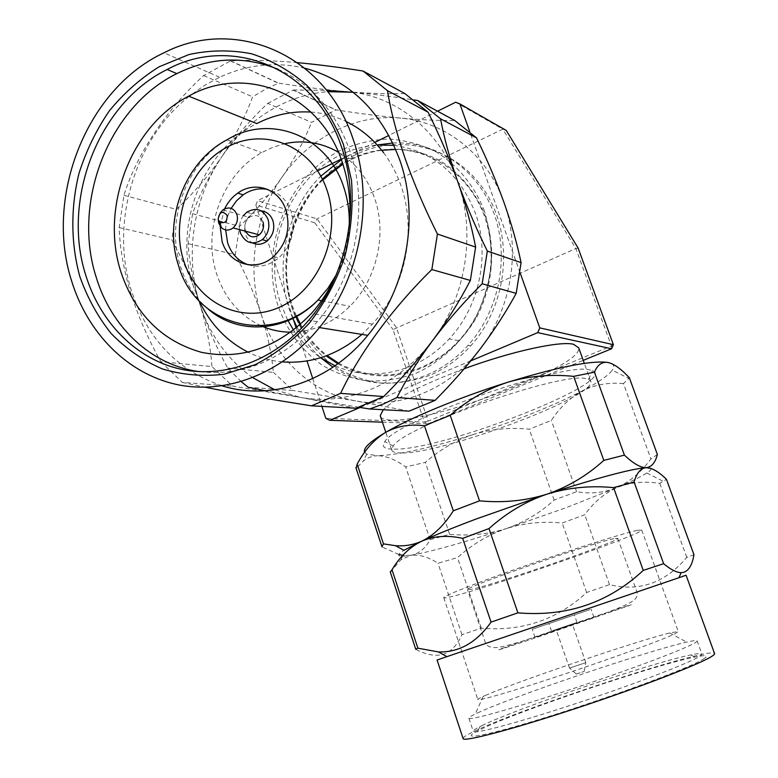 <?xml version="1.0" encoding="UTF-8"?>
<svg xmlns="http://www.w3.org/2000/svg" width="778" height="778" viewBox="0 0 778 778"><rect width="100%" height="100%" fill="white"/><g stroke="black" fill="none" stroke-linecap="round" stroke-linejoin="round"><path stroke-width="0.58" stroke-dasharray="3.89 2.92" d="M287.559 319.875L280.547 303.089C261.748 248.766 288.755 179.767 339.801 155.318L340.735 154.861C352.415 149.201 364.581 145.914 377.233 144.99L354.019 152.731L341.338 159.675M393.892 145.33C432.374 150.864 459.516 173.406 475.3 212.948C490.471 254.455 479.511 306.707 449.178 338.945C438.121 350.849 425.537 359.844 411.416 365.913C385.149 376.552 359.689 376.503 335.046 365.767M338.625 363.2C364.824 377.398 392.472 378.73 421.579 367.177C435.524 361.206 447.943 352.366 458.855 340.647C488.146 309.031 499.009 259.103 485.171 218.297C471.342 177.462 434.717 150.086 395.71 149.464M381.716 150.271C371.349 151.671 361.352 154.696 351.744 159.325L342.874 164.148M297.099 327.344C303.284 338.994 311.142 349.127 320.682 357.724C310.004 350.411 300.979 341.221 293.607 330.164M322.773 179.854C287.568 213.794 276.404 272.125 296.35 315.81M300.58 324.329C307.436 336.68 316.267 347.085 327.071 355.527M401.545 452.942C395.166 453.01 391.849 451.882 391.577 449.577L393.191 445.998C403.792 426.908 561.162 371.719 585.853 378.614L588.528 379.256L590.852 381.492C595.248 396.955 442.721 453.885 401.545 452.942M464.184 368.772C421.929 384.702 394.961 398.355 383.282 409.714M380.637 416.872C381.842 418.768 385.129 419.819 390.498 420.032C432.286 423.232 584.015 365.738 578.706 347.805M337.866 363.764C364.357 378.283 392.355 379.703 421.861 368.013C444.452 357.355 462.657 340.55 476.486 317.599C492.863 286.489 496.189 248.834 485.404 216.303C476.097 192.536 460.197 173.193 440.017 160.725C412.262 145.826 379.285 145.496 350.547 158.984L342.612 163.351M392.802 142.996C435.242 140.76 476.729 168.223 493.427 211.917C510.144 255.554 499.583 310.5 468.064 345.393C456.122 358.541 442.419 368.402 426.966 374.977C393.396 388.018 362.071 385.421 332.984 367.187M322.403 179.115C286.868 213.298 275.558 272.115 295.65 316.169M299.977 324.864C306.775 337.107 315.498 347.435 326.147 355.877M506.284 130.451L502.802 129.148L575.885 248.532L611.42 346.054L428.163 421.073L396.391 327.557L316.996 218.861L257.625 200.646L255.874 205.071L314.759 222.771L316.996 218.861L502.802 129.148L455.636 102.229M578.161 248.104L575.885 248.532L393.036 329.571L424.418 422.075L428.163 421.073L427.929 423.806L583.228 360.36M613.385 344.693L611.42 346.054L611.596 348.768M382.416 422.182L427.929 423.806L424.418 422.075L325.797 418.292M314.759 222.771L393.036 329.571M354.554 155.211C301.29 181.498 273.477 252.296 292.509 309.372C301.426 333.713 315.965 353.105 336.125 367.527C350.129 375.638 365.174 380.85 381.269 383.165C397.626 383.68 413.799 381.055 429.777 375.297C445.181 368.753 458.826 358.93 470.719 345.84C507.421 305.54 514.433 238.642 486.503 193.664C458.845 148.442 402.469 132.561 357.073 154.005L354.554 155.211M520.083 272.718L469.776 131.667M437.567 111.215L388.922 135.391M374.811 142.403L341.143 159.14M317.648 170.82L257.625 200.646M255.874 205.071L293.676 320.322M296.214 328.073L306.999 360.943M312.775 378.575L321.898 406.388M470.787 360.846L360.175 407.468M292.547 317.706C272.835 271.823 284.641 211.82 320.847 176.149M650.865 468.405C651.487 469.29 650.136 470.816 646.81 472.975C641.082 476.651 631.104 481.543 616.876 487.65C604.127 492.795 590.697 494.147 576.586 491.696L554.16 500.069C539.961 512.955 523.954 522.476 506.157 528.641C523.964 523.03 542.645 521.153 562.212 522.991L584.755 514.744C593.546 502.471 604.253 493.437 616.876 487.65L565.8 507.82L506.157 528.641C463.63 542.567 431.887 551.476 410.94 555.336C419.196 554.286 428.221 556.922 438.004 563.233L457.493 557.602C472.139 544.425 488.36 534.768 506.157 528.641C488.331 534.262 469.484 536.159 449.626 534.33L430.108 539.689C425.381 548.422 418.992 553.635 410.94 555.336L402.557 556.28C397.013 556.367 397.47 554.374 403.918 550.299M657.361 454.459L650.923 458.942C640.926 472.382 629.577 481.952 616.876 487.65C629.587 482.389 643.902 480.96 659.812 483.342L666.425 479.297M390.323 572.112L400.923 559.742L410.94 555.336L402.839 555.327M398.842 554.5L381.891 546.856L356.071 468.502M394.076 449.149C441.904 450.656 619.658 381.551 592.476 370.639L589.666 369.89C563.719 361.867 395.37 420.976 384.847 441.593C381.123 446.65 384.206 449.178 394.076 449.149M473.676 434.377C456.054 440.231 439.94 449.567 425.323 462.385L405.708 466.936C395.739 459.681 386.442 455.957 377.816 455.733C399.493 454.799 431.44 447.681 473.676 434.377C515.94 420.781 552.098 406.311 582.158 390.955C570.06 397.636 559.79 407.468 551.349 420.451L529.264 429.193C510.135 427.258 491.608 428.979 473.676 434.377M623.47 383.554C608.328 382.261 594.557 384.731 582.158 390.955C598.078 382.62 608.114 375.725 612.247 370.26L628.887 378.38L623.47 383.554L650.923 458.942M611.352 363.501C614.134 364.94 614.435 367.197 612.247 370.26M629.353 377.758L628.887 378.38M364.639 452.261L366.681 454.167L377.816 455.733C372.468 455.859 367.634 457.62 363.316 461.023L356.149 468.395M437.071 659.997L682.228 576.498M390.245 572.229L415.627 649.251C426.47 654.969 435.865 656.603 443.8 654.152C451.561 651.128 457.61 644.622 461.947 634.644L481.339 628.196C522.077 631.658 557.184 619.765 586.631 592.515L609.505 584.638C639.351 592.009 665.102 582.926 686.789 557.408L693.947 554.675M477.585 712.92C512.556 696.573 648.035 650.671 686.731 642.113C692.926 640.702 696.378 640.255 697.088 640.79C697.535 641.189 696.436 642.103 693.801 643.532C681.625 650.262 627.263 670.655 570.887 689.376C514.462 708.136 470.962 720.302 468.94 718.366C468.23 717.841 470.32 716.392 475.222 714.039L477.585 712.92M485.287 695.474C515.6 682.053 636.667 640.994 669.663 632.971L678.241 631.522L675.022 633.769C663.673 639.399 615.787 656.972 566.676 673.359C517.516 689.785 479.53 700.91 477.877 699.675C477.313 699.344 479.102 698.255 483.226 696.378L485.287 695.474M703.098 659.267C709.283 655.416 706.521 654.677 694.822 657.06C653.724 665.141 515.726 711.88 480.026 729.754L477.993 730.775C456.608 741.512 487.096 735.969 551.495 715.643C615.758 695.425 689.464 667.825 703.098 659.267M481.845 725.65C516.436 708.525 651.128 662.905 690.825 654.911C697.37 653.539 701.046 653.199 701.834 653.89C702.31 654.386 701.25 655.407 698.644 656.933C686.624 664.159 632.3 684.932 575.798 703.594C519.257 722.295 475.523 733.994 473.335 731.573C472.557 730.873 474.736 729.229 479.87 726.633L481.845 725.65M463.027 738.283C463.425 737.106 466.703 735.015 472.859 732.02C518.333 709.147 709.419 646.576 714.496 653.403M637.795 530.275L641.724 530.129C642.103 534.369 489.488 587.604 452.057 596.493C446.241 597.932 443.46 598.301 443.713 597.601C444.257 595.549 480.687 581.292 529.03 564.507C577.325 547.731 625.434 532.658 637.795 530.275M686.789 557.408L659.812 483.342M609.505 584.638L584.755 514.744M586.631 592.515L562.212 522.991M481.339 628.196L457.493 557.602M461.947 634.644L438.004 563.233M576.586 491.696L551.349 420.451M554.16 500.069L529.264 429.193M449.626 534.33L425.323 462.385M430.108 539.689L405.708 466.936M615.388 538.405L617.81 538.405C618.617 541.507 497.074 583.801 472.168 589.179L467.471 589.636C463.581 587.555 598.934 540.613 615.388 538.405M576.42 673.972L584.161 671.443L576.42 673.972M569.953 667.932L585.834 662.652L569.953 667.932M556.591 629.344L572.365 624.005L556.591 629.344M576.323 622.692L551.514 631.094L576.323 622.692M549.657 623.295L574.359 614.902L549.657 623.295M590.016 609.592L532.23 629.246L590.016 609.592M536.431 636.871L593.954 617.382L536.431 636.871M353.27 92.349C399.036 98.018 440.688 132.542 457.775 181.78C476.253 232.778 466.1 296.544 432.85 340.249C415.958 362.49 395.642 378.721 371.923 388.922C348.174 398.783 324.368 401.613 300.493 397.422L265.347 390.78M241.306 381.658L227.701 368.062C216.119 346.93 206.822 325.593 199.82 304.072C193.207 282.677 189.297 262.526 188.091 243.621L192.565 213.726C199.401 194.733 209.214 175.643 222.002 156.456C236.775 134.847 255.252 118.139 277.415 106.353C293.413 98.028 310.179 93.136 327.713 91.678M404.871 93.564C387.814 94.07 368.684 93.448 347.465 91.726C326.176 89.888 303.196 87.019 278.534 83.12L265.317 89.324L252.646 96.812C244.963 117.546 234.752 137.434 222.002 156.456C235.053 137.531 250.312 119.831 267.768 103.367L311.57 122.37L335.97 109.863C358.532 113.442 379.965 116.175 400.281 118.062C420.208 119.822 438.364 120.639 454.751 120.493M484.412 211.052C474.473 185.679 457.513 165.062 436.001 151.827C421.005 144.407 405.26 140.128 388.776 138.999C372.244 139.709 356.266 143.453 340.813 150.222C287.092 176.917 259.055 248.6 278.223 306.357C287.208 331 301.854 350.606 322.18 365.203C336.291 373.411 351.471 378.672 367.693 381.006C384.196 381.512 400.514 378.847 416.638 373.002C440.231 362.052 460.605 343.361 474.891 319.243C483.206 302.36 488.633 284.524 491.181 265.745C491.949 246.869 489.693 228.635 484.412 211.052M304.898 68.221C275.82 61.433 247.394 64.448 219.61 77.255L204.711 85.298L190.668 95.111M189.112 96.346C134.108 139.787 109.863 223.597 131.404 290.661C147.324 339.023 177.617 370.766 222.265 385.888M297.566 62.648C270.433 60.295 248.133 59.692 230.667 60.83L203.603 75.544C165.928 110.019 136.733 154.258 123.916 195.288L119.16 227.565C119.812 247.705 123.614 269.373 130.578 292.596C138.037 315.965 148.121 339.023 160.852 361.76L211.947 366.574L232.603 386.083L300.493 397.422L355.993 408.236M200.092 371.719C244.078 376.396 283.143 359.728 317.288 321.703C355.789 277.036 369.472 206.267 349.847 150.65C335.639 111.517 311.774 84.423 278.242 69.349M199.158 300.882L193.109 285.429C173.212 226.184 202.163 150.621 256.779 123.576M310.928 112.081C323.084 112.956 334.735 116.058 345.879 121.378M383.564 152.653C390.916 162.446 396.702 173.397 400.923 185.524C417.222 231.056 405.163 288.745 372.341 324.154L361.916 334.404M227.701 368.062L273.389 372.361C271.571 353.513 267.496 334.141 261.175 314.234C254.581 294.327 245.955 274.459 235.296 254.62L239.566 226.349C255.466 211.198 269.606 194.831 282.006 177.248C294.045 159.704 303.897 141.411 311.57 122.37M188.091 243.621L235.296 254.62M248.085 387.211L292.927 390.488L273.389 372.361M358.989 407.283L300.493 397.422L274.887 389.817M409.16 411.124L356.343 401.03L292.927 390.488M267.768 103.367L293.277 89.985L335.97 109.863M293.277 89.985L326.663 90.345M353.115 92.222C372.117 94.012 392.394 96.579 413.945 99.915M192.565 213.726L239.566 226.349M119.16 227.565L171.821 239.838C183.579 261.369 192.915 282.784 199.82 304.072C206.442 325.35 210.478 346.191 211.947 366.574M160.852 361.76L182.392 382.416L232.603 386.083M182.392 382.416L205.392 387.279M230.667 60.83L278.534 83.12M203.603 75.544L252.646 96.812M252.811 377.68C227.594 359.757 209.934 335.221 199.82 304.072C184.405 256.166 192.905 198.935 222.002 156.456C209.068 175.215 193.858 192.856 176.373 209.379L171.821 239.838M123.916 195.288L176.373 209.379M261.175 314.234C275.383 358.901 312.114 393.396 356.343 401.03C400.339 409.247 449.995 389.195 480.629 348.349C511.73 308.049 521.163 249.261 503.843 202.076C487.164 154.511 445.386 121.699 400.281 118.062C355.138 113.773 309.09 137.745 282.006 177.248C254.532 216.517 246.529 269.703 261.175 314.234M336.796 273.516C343.166 258.802 347.251 243.417 349.05 227.351M282.502 361.887C270.433 360.788 259.006 357.569 248.201 352.23M338.391 152.216C355.254 162.466 367.323 177.783 374.588 198.176C387.347 234.11 376.795 279.71 349.857 306.299C332.507 323.269 312.873 331.885 290.962 332.167M261.087 325.788C239.663 315.605 224.871 298.373 216.722 274.08C201.901 230.259 222.187 174.389 261.671 152.624L273.234 147.13L285.332 143.541M219.96 213.347L218.307 220.359M262.993 221.856C259.93 215.418 255.388 213.911 249.378 217.334C245.381 220.835 244.049 225.212 245.391 230.483L245.673 231.241M243.368 215.632C240.353 219.814 239.128 224.492 239.692 229.666M261.136 210.838L251.771 213.668C245.459 219.104 243.349 225.951 245.44 234.227C246.83 238.311 249.281 241.238 252.782 243.018M248.318 264.821C259.113 268.011 269.276 265.687 278.825 257.858C291.867 245.099 296 229.763 291.225 211.849C286.839 199.79 279.059 192.341 267.885 189.501M225.639 229.909C225.698 222.236 227.546 215.049 231.192 208.339M224.599 208.835L220.155 226.106M502.092 648.453C525.471 639.798 650.058 597.747 628.799 605.712L544.688 634.741C509.055 646.761 490.189 652.8 502.092 648.453M490.004 641.928L636.919 591.951L490.004 641.928M208.154 309.08C195.288 298.062 186.068 283.921 180.515 266.669C165.267 221.01 186.205 162.719 226.972 139.836L261.671 152.624M349.225 225.649C348.515 243.183 344.139 259.658 336.106 275.072M351.744 159.325L340.735 154.861M458.855 340.647L449.178 338.945M391.577 449.577L385.8 432.296M590.852 381.492L584.317 363.384M357.073 154.005L354.019 152.731M470.719 345.84L468.064 345.393M646.81 472.975L663.333 481.358M402.557 556.28L400.923 559.742M588.528 379.256L592.476 370.639M366.681 454.167L363.316 461.023M669.663 632.971L686.731 642.113M690.825 654.911L694.822 657.06M697.088 640.79L701.834 653.89M641.724 530.129L678.241 631.522M443.713 597.601L477.877 699.675M468.94 718.366L473.335 731.573M479.87 726.633L477.993 730.775M483.226 696.378L475.222 714.039M393.191 445.998L384.847 441.593M584.161 671.443L585.708 662.759M576.362 674.098L569.797 668.176M585.834 662.652L572.365 624.005M569.525 668.195L556.134 629.528M576.984 622.429L574.359 614.902M551.514 631.094L548.918 623.557M593.954 617.382L591.086 609.203M535.04 637.425L532.23 629.246M617.81 538.405L636.919 591.951C637.931 594.295 637.279 596.726 634.965 599.245C627.632 606.694 589.072 618.743 551.145 631.853L519.568 642.074L502.831 646.615L496.325 647.597C490.743 647.724 487.184 646.343 485.647 643.455L467.471 589.636M293.063 90.073L335.765 109.951M230.434 60.927L278.31 83.207M372.341 324.154L311.521 313.33M219.61 77.255L163.993 52.787M317.288 321.703L308.71 320.254M222.955 209.856L249.378 217.334M246.772 212.229L251.771 213.668M273.545 256.584L278.825 257.858M321.528 300.707L349.857 306.299"/><path stroke-width="1.17" d="M392.802 142.996L377.233 144.99L393.892 145.33M395.71 149.464L381.716 150.271M335.046 365.767L320.682 357.724L332.984 367.187M293.607 330.164L287.559 319.875M342.874 164.148L322.773 179.854M296.35 315.81L300.58 324.329M327.071 355.527L338.625 363.2M584.317 363.384L578.706 347.805L573.483 344.255C559.888 340.793 511.36 351.355 464.184 368.772M383.282 409.714L380.238 415.656L380.637 416.872M342.612 163.351L322.403 179.115M295.65 316.169L299.977 324.864M326.147 355.877L337.866 363.764M613.385 344.693L611.596 348.768L537.724 332.634L539.767 327.878L613.385 344.693L578.161 248.104L506.284 130.451L459.866 103.902L455.636 102.229L437.567 111.215M583.228 360.36L611.596 348.768M321.898 406.388L325.797 418.292L329.736 420.295L382.416 422.182M539.767 327.878L520.083 272.718M469.776 131.667L459.866 103.902M388.922 135.391L374.811 142.403M341.143 159.14L317.648 170.82M293.676 320.322L296.214 328.073M306.999 360.943L312.775 378.575M537.724 332.634L470.787 360.846M360.175 407.468L329.736 420.295M297.099 327.344L292.547 317.706M320.847 176.149L341.338 159.675M682.228 576.498L686.089 575.234L678.922 577.733L681.149 572.676L684.193 572.209C689.172 570.099 692.43 564.254 693.947 554.675L666.425 479.297C658.616 471.604 651.876 467.734 646.217 467.675C651.633 467.033 655.348 462.628 657.361 454.459L629.353 377.758C621.252 369.035 614.134 363.939 607.988 362.46L611.352 363.501M681.149 572.676C676.374 572.482 670.529 569.486 663.624 563.69L643.26 570.4C608.581 602.794 566.792 616.944 517.885 612.85L489.012 528.563L462.657 538.366C447.389 534.992 433.725 535.945 421.657 541.225C435.447 534.904 453.613 527.494 476.146 519.004L546.876 494.195C567.891 487.009 586.865 475.737 603.806 460.391L624.403 455.12C633.302 463.562 640.557 467.743 646.168 467.675L646.217 467.675C640.741 468.132 636.705 472.907 634.109 482.01L613.579 487.631C590.483 485.375 568.251 487.563 546.876 494.195C597.971 477.741 631.065 468.891 646.168 467.675L650.865 468.405M381.891 546.856L383.476 543.88L395.448 545.679L403.918 550.299L421.657 541.225C433.502 535.565 444.053 525.422 453.311 510.806L479.511 500.828C503.026 503.065 525.481 500.857 546.876 494.195C525.879 501.333 506.595 512.79 489.012 528.563M395.448 545.679C404.404 546.419 413.137 544.94 421.657 541.225C409.889 546.992 400.009 556.494 392.005 569.729L390.323 572.112M402.839 555.327L398.842 554.5M594.431 372.176C597.533 364.775 602.055 361.537 607.988 362.46C591.864 360.224 558.41 366.837 507.635 382.29C528.758 375.988 550.766 374.014 573.668 376.367L594.431 372.176L624.403 455.12M450.199 415.287C467.413 400.232 486.561 389.233 507.635 382.29C460.275 397.062 410.424 417.718 385.334 432.568C396.799 426.111 409.841 423.845 424.477 425.79L450.199 415.287L479.511 500.828M356.149 468.395L357.17 464.106C364.61 450.151 373.994 439.638 385.334 432.568C369.822 441.797 362.918 448.361 364.639 452.261M686.089 575.234L714.496 653.403C715.011 653.967 713.932 655.057 711.238 656.7C698.586 664.597 638.942 687.577 576.42 708.213C513.85 728.889 465.623 741.629 463.202 738.828L463.027 738.283M678.922 577.733L437.071 659.997L463.202 738.828M517.885 612.85L491.064 622.108C476.554 642.56 459.039 652.509 438.5 651.945L417.883 648.181L392.005 569.729M417.883 648.181L415.627 649.251M491.064 622.108L462.657 538.366M643.26 570.4L613.579 487.631M663.624 563.69L634.109 482.01M383.476 543.88L357.17 464.106M453.311 510.806L424.477 425.79M603.806 460.391L573.668 376.367M396.936 397.529L383.486 403.976L369.667 408.975L409.16 411.124L435.145 400.349L396.936 397.529C406.398 378.925 418.37 359.835 432.85 340.249C447.262 320.837 459.759 300.901 470.359 280.43L475.63 247.083C471.624 226.174 465.672 204.4 457.775 181.78C465.983 204.711 475.844 227.808 487.339 251.09L521.085 262.624L516.184 293.364C506.138 311.861 494.283 330.193 480.629 348.349C466.868 366.321 451.707 383.651 435.145 400.349M327.713 91.678L353.115 92.222M222.265 385.888C271.075 401.078 329.93 382.086 367.77 335.347C406.729 288.755 420.013 216.595 399.629 159.646C381.035 110.816 349.458 80.348 304.898 68.221M190.668 95.111L189.112 96.346M205.392 387.279C234.207 393.046 269.577 399.231 311.521 405.824L340.608 393.367C359.096 353.854 392.52 308.039 431.848 269.567L437.421 234.022C424.759 208.786 414.003 183.647 405.153 158.615C396.683 133.826 390.789 111.176 387.463 90.676L363.073 71.022C339.967 67.375 318.124 64.584 297.566 62.648M278.242 69.349C244.302 55.646 210.507 57.057 176.869 73.609C108.58 106.829 71.926 202.387 96.141 277.056C111.254 327.538 151.739 365.738 200.092 371.719M349.05 227.351C351.442 204.624 349.176 182.918 342.242 162.252C320.03 93.088 245.235 63.884 188.655 96.161C130.636 126.007 99.973 207.95 120.93 272.008C135.226 314.312 162.038 341.075 201.356 352.298C241.9 360.447 278.621 347.465 311.521 313.33C321.859 301.669 330.28 288.395 336.796 273.516M79.803 276.443C70.808 243.514 70.535 207.852 78.977 173.445C86.115 150.922 96.219 130.082 109.29 110.923C123.848 93.136 140.487 78.413 159.218 66.743L189.005 54.528C209.836 50.006 230.628 49.743 251.372 53.731C271.619 60.217 290.136 70.769 306.931 85.395C322.267 102.142 334.423 121.796 343.399 144.368L351.52 180.525C353.3 205.927 351.111 231.163 344.946 256.234C336.592 280.547 324.951 302.584 310.023 322.325C293.559 340.219 275.237 354.35 255.058 364.717L223.86 374.296C202.63 376.698 182.071 374.889 162.194 368.869C143.152 360.593 126.172 348.845 111.244 333.636C97.804 316.772 87.331 297.711 79.803 276.443M341.591 147.207C316.033 68.085 231.756 34.378 167.153 69.495C98.31 103.173 61.394 199.781 85.765 275.227C100.236 322.345 135.829 358.833 179.922 369.005C223.976 378.964 274.303 360.943 308.71 320.254C347.562 275.062 361.381 203.447 341.591 147.207M71.498 280.595C87.467 332.955 127.145 373.528 176.373 384.429C225.562 395.088 281.762 374.062 319.457 327.577C360.593 277.649 374.704 200.267 353.212 139.457C325.214 53.449 234.421 16.357 163.993 52.787C86.523 88.789 44.463 196.503 71.498 280.595M188.655 96.161L256.779 123.576C274.099 114.736 292.149 110.904 310.928 112.081M345.879 121.378C360.554 128.496 373.109 138.922 383.564 152.653M265.347 390.78L248.085 387.211L241.306 381.658M369.667 408.975L358.989 407.283M487.339 251.09L482.166 283.766L516.184 293.364M482.166 283.766C464.194 301.708 447.758 320.536 432.85 340.249C418.097 359.776 401.711 378.546 383.7 396.547L355.993 408.236L311.521 405.824M413.945 99.915L417.698 100.498L440.552 118.801L476.515 137.871C487.096 159.578 496.199 180.973 503.843 202.076C511.292 223.121 517.039 243.31 521.085 262.624M440.552 118.801C444.121 138.046 449.869 159.043 457.775 181.78C449.674 159.14 439.784 135.946 428.085 112.197L404.871 93.564L363.073 71.022M417.698 100.498L454.751 120.493L476.515 137.871M326.663 90.345L353.27 92.349M340.608 393.367L383.7 396.547M431.848 269.567L470.359 280.43M437.421 234.022L475.63 247.083M387.463 90.676L428.085 112.197M361.916 334.404C337.613 354.885 311.151 364.046 282.502 361.887M248.201 352.23C226.602 341.182 210.255 324.066 199.158 300.882M274.887 389.817L252.811 377.68M290.962 332.167C280.498 332.128 270.54 329.998 261.087 325.788M285.332 143.541C304.052 139.758 321.742 142.646 338.391 152.216M218.278 219.775L219.552 221.856C224.686 223.957 227.225 221.788 227.157 215.36C222.372 210.41 219.367 211.752 218.161 219.377L218.278 219.775M218.307 220.359L218.871 223.442L221.448 227.662C225.095 230.755 228.965 230.842 233.069 227.915C236.989 224.268 238.272 219.795 236.911 214.495C233.77 207.852 229.121 206.306 222.955 209.856L219.96 213.347M245.673 231.241C248.989 237.193 253.511 238.389 259.249 234.839C263.081 231.319 264.326 226.991 262.993 221.856M239.692 229.666L240.421 232.914C245.352 243.261 252.636 245.517 262.264 239.682C268.196 234.149 270.122 227.39 268.04 219.386C263.265 209.34 256.176 206.958 246.772 212.229L243.368 215.632M252.782 243.018C257.732 245.187 262.536 244.506 267.194 240.956C273.097 235.471 275.004 228.742 272.932 220.787C270.734 214.864 266.796 211.548 261.136 210.838M225.639 229.909L227.643 242.921C231.445 253.949 238.34 261.243 248.318 264.821M231.192 208.339L236.512 200.802L243.183 194.831C250.993 189.531 259.23 187.751 267.885 189.501M220.155 226.106L222.1 241.559C228.693 264.306 256.011 272.65 273.545 256.584C286.644 243.738 290.797 228.294 286.003 210.255C279.448 188.83 254.853 180.418 237.728 193.148C232.165 197.097 227.789 202.329 224.599 208.835M183.598 260.426C196.562 302.525 241.122 325.116 280.168 306.911C319.418 289.367 342.116 233.789 326.993 190.172C312.455 146.283 265.259 126.785 227.818 146.741C190.143 166.074 170.081 218.579 183.598 260.426M336.106 275.072L327.878 288.317L318.027 300.016C271.969 346.725 195.171 325.671 178.405 265.172C163.049 219.289 185.145 161.484 226.972 139.836C269.499 113.481 327.168 135.041 343.691 186.973C347.824 199.265 349.672 212.151 349.225 225.649M321.528 300.707L318.027 300.016C286.887 332.585 238.457 335.551 208.154 309.08M385.8 432.296L380.238 415.656M415.715 649.153L390.216 571.781M381.813 546.292L355.877 467.597M447.01 656.681L438.51 651.945M176.869 73.609L167.153 69.495M367.77 335.347L319.457 327.577M219.552 221.856L221.448 227.662M218.161 219.377L218.647 222.644M233.069 227.915L259.249 234.839M262.264 239.682L267.194 240.956M237.728 193.148L243.183 194.831"/></g></svg>
